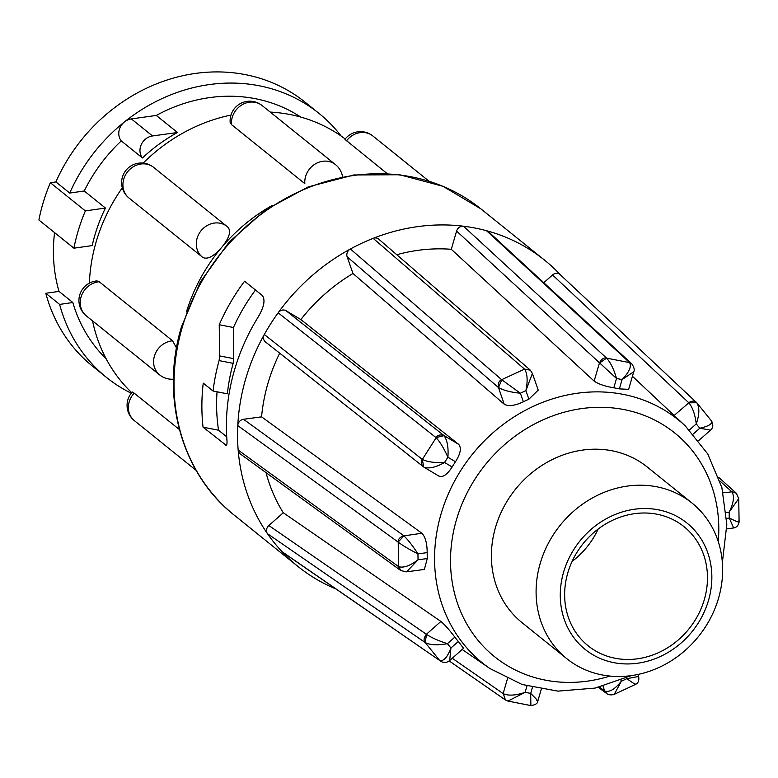 <?xml version="1.0" encoding="UTF-8"?>
<svg xmlns="http://www.w3.org/2000/svg" width="778" height="778" viewBox="0 0 778 778"><rect width="100%" height="100%" fill="white"/><g stroke="black" fill="none" stroke-linecap="round" stroke-linejoin="round"><path stroke-width="1.17" d="M631.687 675.567A99.876 88.75 -51.2 0 1 566.734 658.635A99.876 88.75 -51.2 0 1 541.926 558.059A99.876 88.75 -51.2 0 1 627.058 486.133A99.876 88.75 -51.2 0 1 692.002 503.055A99.876 88.75 -51.2 0 1 716.81 603.631A99.876 88.75 -51.2 0 1 631.687 675.567M692.002 503.055L647.296 467.053A99.876 88.75 128.8 0 0 582.343 450.131A99.876 88.75 128.8 0 0 497.22 522.057A99.876 88.75 128.8 0 0 522.028 622.643L566.734 658.635M637.941 663.187A81.145 72.111 -51.2 0 1 560.296 597.076A81.145 72.111 -51.2 0 1 634.177 509.279A81.145 72.111 -51.2 0 1 711.831 575.389A81.145 72.111 -51.2 0 1 637.941 663.187M572.093 561.415A76.468 67.949 128.8 0 0 598.165 529.03M634.284 513.713A76.468 67.949 -51.2 0 1 684.018 526.677A76.468 67.949 -51.2 0 1 703.011 603.679A76.468 67.949 -51.2 0 1 637.834 658.752A76.468 67.949 -51.2 0 1 588.11 645.789A76.468 67.949 -51.2 0 1 569.107 568.786A76.468 67.949 -51.2 0 1 634.284 513.713M225.815 445.376L225.357 445.142C226.67 445.775 227.215 444.267 226.982 440.611A196.62 174.719 -51.2 0 1 234.509 370.007A196.62 174.719 -51.2 0 1 257.907 317.424C264.005 307.281 265.502 299.997 262.4 295.582L244.564 281.218A196.62 174.719 128.8 0 0 219.231 324.727L219.639 355.916L219.095 360.603A196.62 174.719 128.8 0 0 213.065 391.023L227.38 393.814A180.856 160.715 128.8 0 1 233.167 363.345L233.721 358.658L233.458 327.509A180.856 160.715 128.8 0 1 255.485 290.009M403.947 535.847L421.89 533.251C425.342 536.839 427.103 543.297 427.19 552.623L417.942 553.868C412.933 546.107 408.265 540.107 403.947 535.847L398.093 542.062C398.025 539.242 399.911 537.112 403.743 535.682L243.514 419.274A6.243 5.543 128.8 0 0 237.786 425.585A196.62 174.719 -51.2 0 1 245.654 378.983A196.62 174.719 -51.2 0 1 264.316 334.491A6.243 5.543 128.8 0 0 265.415 341.882L423.718 467.014C421.093 464.378 420.577 461.821 422.191 459.321L264.316 334.491A196.62 174.719 128.8 0 1 278.154 312.785A196.62 174.719 -51.2 0 1 350.392 248.989A6.243 5.543 128.8 0 0 347.124 256.779L352.979 273.496L504.183 404.19L498.504 387.561C503.706 390.43 511 392.316 520.375 393.221L501.761 379.781L498.504 387.561M532.453 373.596L538.23 390.089L528.894 399.202L525.889 390.644L532.405 373.45L530.363 370.182L524.537 369.142L529.915 369.774L378.74 239.147A6.243 5.543 128.8 0 0 373.168 238.35A196.62 174.719 128.8 0 0 350.392 248.989L501.645 379.674C498.999 380.88 497.881 383.457 498.29 387.395L347.124 256.779M524.421 369.035L373.168 238.35A196.62 174.719 -51.2 0 1 463.513 226.223A196.62 174.719 -51.2 0 1 486.532 230.716A196.62 174.719 -51.2 0 1 544.512 260.095A196.62 174.719 -51.2 0 1 560.364 274.78M279.691 353.163A171.656 152.537 128.8 0 0 267.943 383.34A171.656 152.537 128.8 0 0 261.573 416.852L243.514 419.274M421.89 533.251L261.573 416.852M427.19 552.623A156.757 139.301 128.8 0 0 427.287 558.555L424.36 569.438L406.612 571.84L418.039 559.79C409.977 565.869 403.5 568.154 398.608 566.637L400.952 570.644L406.612 571.84M266.047 472.654A171.656 152.537 128.8 0 0 283.289 512.77L268.848 525.52A6.243 5.543 128.8 0 0 267.467 533.679A196.62 174.719 -51.2 0 1 238.165 450.073A6.243 5.543 128.8 0 0 240.256 453.914L400.544 570.371L398.482 566.549L238.165 450.073A196.62 174.719 128.8 0 1 237.786 425.585L398.093 542.062M440.902 621.457C444.841 624.783 449.48 630.005 454.829 637.143L447.428 643.669C438.607 640.858 431.664 637.775 426.597 634.43L425.089 642.492C423.407 640.44 423.835 637.697 426.393 634.274L440.902 621.457L283.289 512.77M454.829 637.143A156.757 139.301 128.8 0 0 458.33 641.471L463.523 648.278L449.694 660.512L450.939 648.006C447.418 657.293 443.674 661.446 439.687 660.483L440.552 661.212C443.771 663.05 446.815 662.817 449.694 660.512M177.481 132.503A155.736 138.387 128.8 0 0 142.462 157.963A13.732 12.205 -51.2 0 1 141.275 144.572A13.732 12.205 -51.2 0 1 152.517 135.956L177.481 132.503L156.3 115.445A155.736 138.387 -51.2 0 1 209.097 97.678A155.736 138.387 -51.2 0 1 300.775 117.079M142.462 157.963L121.271 140.906A13.732 12.205 -51.2 0 1 124.441 121.932A13.732 12.205 -51.2 0 1 131.336 118.908L156.3 115.445M105.438 208.037A155.736 138.387 128.8 0 0 92.203 245.576L73.91 248.192A174.778 155.308 -51.2 0 1 85.376 210.916L105.438 208.037L84.248 190.989A155.736 138.387 -51.2 0 1 121.271 140.906M54.567 232.622A155.736 138.387 128.8 0 0 59.002 291.39L45.795 293.277L59.624 304.412L72.831 302.516L59.002 291.39M106.158 358.804A155.736 138.387 -51.2 0 1 72.831 302.516M134.186 393.153L132.289 392.005A19.664 19.664 0 0 0 134.39 420.665A19.664 17.476 -51.2 0 1 134.059 420.392A19.664 17.476 -51.2 0 1 133.417 394.028A19.664 17.476 -51.2 0 1 134.186 393.153L179.407 429.563M99.224 281.733L96.91 280.916A19.664 19.664 0 0 0 86.261 315.819A19.664 17.476 -51.2 0 1 80.231 303.128A19.664 17.476 -51.2 0 1 98.135 281.86A19.664 17.476 -51.2 0 1 99.224 281.733L172.59 340.803L176.509 347.98M186.419 311.939A166.035 147.548 -51.2 0 1 221.672 247.385C213.833 256.4 207.541 259.745 202.795 257.421L202.922 257.518A19.664 19.664 0 0 1 202.309 257.041A19.664 17.476 -51.2 0 1 201.988 256.769A19.664 17.476 -51.2 0 1 201.337 230.405A19.664 17.476 -51.2 0 1 226.972 226.417A19.664 17.476 -51.2 0 1 227.302 226.69A19.664 17.476 -51.2 0 1 228.071 227.38C231.329 231.484 229.189 238.146 221.672 247.385A166.035 147.548 -51.2 0 1 272.125 205.489M231.474 124.587L304.84 183.647A19.664 17.476 -51.2 0 1 304.781 182.548A19.664 17.476 -51.2 0 1 322.685 161.279A19.664 17.476 -51.2 0 1 335.474 164.605L262.108 105.545A19.664 19.664 0 0 0 230.171 122.418L231.474 124.587A19.664 17.476 -51.2 0 1 231.416 123.488A19.664 17.476 -51.2 0 1 249.32 102.21A19.664 17.476 -51.2 0 1 262.108 105.545M131.686 392.676A166.035 147.548 -51.2 0 1 92.524 320.867M89.402 283.124A166.035 147.548 -51.2 0 1 122.302 187.819M143.171 163.088A166.035 147.548 -51.2 0 1 230.988 115.066M346.492 140.876A19.664 17.476 -51.2 0 1 347.221 139.962A19.664 17.476 -51.2 0 1 372.856 135.975A19.664 19.664 0 0 0 344.907 139.35L387.162 173.62M219.231 324.727L233.458 327.509M217.052 391.801A180.856 160.715 128.8 0 0 218.54 430.215L226.719 436.798M213.065 391.023L203.252 383.116A196.62 174.719 128.8 0 0 203.058 427.19L218.54 430.215M203.058 427.19L226.213 445.308M270.209 112.071A166.035 147.548 -51.2 0 1 345.199 138.98M131.249 393.221A169.468 150.592 -51.2 0 1 106.421 377.379A169.468 150.592 -51.2 0 1 59.624 304.412M85.376 210.916L50.366 182.723L55.89 181.935L69.719 193.061A169.468 150.592 -51.2 0 1 124.441 121.932A169.468 150.592 -51.2 0 1 318.98 113.374A169.468 150.592 -51.2 0 1 341.172 136.062M69.719 193.061L84.248 190.989M73.91 248.192L38.9 220.009A174.778 155.308 -51.2 0 1 50.366 182.723M106.421 377.379L92.601 366.253A169.468 150.592 -51.2 0 1 45.795 293.277M55.89 181.935A169.468 150.592 -51.2 0 1 305.161 102.239L318.98 113.374M528.894 399.202A156.757 139.301 128.8 0 0 523.38 401.779L520.375 393.221L525.889 390.644C527.892 380.666 527.445 373.498 524.537 369.142L501.645 379.674M458.699 444.364L300.833 319.554L286.051 310.714L443.849 435.486L458.699 444.364C461.636 447.885 460.566 453.681 455.48 461.743L447.914 457.221C448.575 447.438 447.292 440.251 444.044 435.651L436.04 437.615C437.615 435.096 440.222 434.387 443.849 435.486L444.044 435.651M423.952 467.17C428.989 468.949 435.855 467.384 444.569 462.472L447.914 457.221C443.985 448.449 440.066 441.943 436.157 437.722L422.328 459.419L423.718 467.014M455.48 461.743A156.757 139.301 128.8 0 0 452.135 466.995L444.569 462.472C434.99 462.978 427.579 461.967 422.328 459.419L422.191 459.321M427.287 558.555L418.039 559.79L417.942 553.868C409.5 549.589 402.926 545.689 398.219 542.169L398.482 566.549M458.33 641.471L450.939 648.006L447.428 643.669C437.625 645.458 430.224 645.098 425.226 642.579L439.687 660.483L281.937 551.592A6.243 5.543 128.8 0 0 282.735 552.283L439.56 660.396M526.959 686.001L525.111 692.332C515.795 695.493 508.54 695.96 503.347 693.733L505.408 699.967L507.908 701.085L530.781 705.558M536.771 700.258C538.979 701.902 536.946 699.626 530.684 693.412L525.111 692.332L507.917 701.075M532.424 687.451L530.684 693.412L530.868 705.568C535.449 704.936 537.783 703.409 537.861 700.978L541.255 689.289M620.941 680.196L621.321 681.256C615.019 689.152 609.534 692.439 604.876 691.117L606.937 693.733C608.96 695.017 611.411 695.211 614.289 694.316L621.321 681.256L626.835 678.679C634.051 683.765 636.667 685.36 634.683 683.454M638.602 676.49L626.835 678.679L626.533 677.823M726.662 518.381L729.268 518.031L733.644 527.951M726.263 512.498L729.171 512.109L738.721 498.581L736.348 493.262L731.942 491.842C734.588 496.315 733.664 503.074 729.171 512.109L729.268 518.031C737.311 521.989 740.296 523.001 738.225 521.065M693.198 434.036L699.782 428.231L710.528 430.137L698.673 440.611M689.405 429.962L696.271 423.893C699.529 414.392 699.685 407.341 696.767 402.751L688.851 402.81C692.566 407.341 695.046 414.373 696.271 423.893L699.782 428.231C709.186 426.111 712.998 423.592 711.228 420.655M710.538 430.137C713.125 428.036 713.484 425.031 711.627 421.102L696.767 402.751M560.471 274.897A6.243 5.543 128.8 0 0 560.248 274.673L696.923 402.916M523.38 401.779C514.812 405.776 508.413 406.583 504.183 404.19M674.147 415.452L688.851 402.81M723.19 492.824L731.942 491.842M606.626 693.519L604.876 691.117M505.35 699.928L503.347 693.733M268.848 525.52L426.597 634.43M452.135 466.995C447.039 474.891 442.526 477.857 438.598 475.893M619.385 388.893L622.099 379.567L633.739 371.758L628.624 389.34L619.385 388.893A156.757 139.301 128.8 0 0 613.803 387.804C604.914 386.287 598.36 384.05 594.149 381.113L599.478 362.811L616.526 378.478C613.939 369.365 610.623 362.577 606.597 358.133L599.682 362.976M633.739 371.758C634.751 369.958 634.119 367.342 631.843 363.919L629.606 362.626L631.775 363.851M613.803 387.804L616.526 378.478L622.099 379.567C629.198 372.137 631.697 366.487 629.606 362.626L606.597 358.133L463.513 226.223A6.243 5.543 128.8 0 0 456.589 231.076L451.289 249.291L594.149 381.113M606.47 358.026C603.816 357.481 601.491 359.076 599.478 362.811L456.589 231.076M286.051 310.714A6.243 5.543 128.8 0 0 278.154 312.785L436.04 437.615M507.489 678.64L503.142 693.587L452.251 658.246M602.999 686.196L604.681 690.971L599.449 687.1M598.331 687.363L606.937 693.733M719.942 481.047L731.758 491.677L736.192 493.116M560.248 274.673A6.243 5.543 128.8 0 0 552.545 274.955L688.656 402.634C692.332 400.553 694.997 400.563 696.65 402.644M552.545 274.955L543.773 282.706M451.289 249.291A171.656 152.537 128.8 0 0 396.761 254.717M352.979 273.496A171.656 152.537 128.8 0 0 300.833 319.554M631.843 363.919L488.623 231.863A6.243 5.543 128.8 0 0 486.532 230.716L629.499 362.519M425.089 642.492L267.467 533.679A196.62 174.719 128.8 0 0 281.937 551.592A196.62 174.719 -51.2 0 0 297.896 566.403L234.343 515.231C181.585 473.831 160.21 397.033 181.469 326.828L200.354 281.976L229.053 242.123L265.775 209.759L308.244 186.885L353.825 174.962L399.707 174.749L443.003 186.302L480.96 208.922A196.62 174.719 128.8 0 0 182.101 327.82A196.62 174.719 128.8 0 0 234.343 515.231M335.824 588.927A196.62 174.719 -51.2 0 1 297.896 566.403M462.181 649.474L489.994 668.574A156.096 138.708 -51.2 0 1 440.99 514.19A156.096 138.708 -51.2 0 1 685.33 425.965L707.737 453.934L721.858 487.495L726.827 524.469L722.363 562.455M718.25 541.527A143.619 127.621 128.8 0 0 610.594 407.73A143.619 127.621 128.8 0 0 456.433 519.821A143.619 127.621 128.8 0 0 609.933 676.072M173.416 379.178A19.664 19.664 0 0 1 159.626 374.889A19.664 17.476 -51.2 0 1 153.597 362.198A19.664 17.476 -51.2 0 1 171.5 340.929A19.664 17.476 -51.2 0 1 172.59 340.803M202.795 257.421A19.664 17.476 -51.2 0 1 202.309 257.041L128.944 197.982A19.664 17.476 -51.2 0 1 128.623 197.709A19.664 17.476 -51.2 0 1 127.971 171.335A19.664 17.476 -51.2 0 1 153.606 167.348A19.664 19.664 0 0 0 126.231 170.003A19.664 19.664 0 0 0 128.944 197.982A19.664 17.476 -51.2 0 0 129.43 198.351M219.095 360.603L233.167 363.345M219.639 355.916L233.721 358.658M152.517 135.956L131.336 118.908M544.512 260.095L480.96 208.922M428.97 181.157L372.856 135.975M342.553 176.81A19.664 19.664 0 0 0 335.474 164.605M228.382 227.662A19.664 19.664 0 0 0 226.972 226.417L153.606 167.348M159.626 374.889L86.261 315.819M196.114 470.359L134.39 420.665M637.892 674.468L638.621 676.568C639.331 680.342 638.32 682.938 635.597 684.377L614.309 694.307M733.683 527.951C736.513 527.542 738.322 525.568 739.1 522.028L738.721 498.581M733.693 527.941L726.788 528.875M438.996 476.165L424.166 467.306M489.994 668.574L522.106 684.494L557.914 691.127L595.092 688.092L631.25 675.625M449.178 660.93L505.408 699.967M718.707 477.381L736.017 492.96M685.33 425.965L632.426 376.27"/></g></svg>
